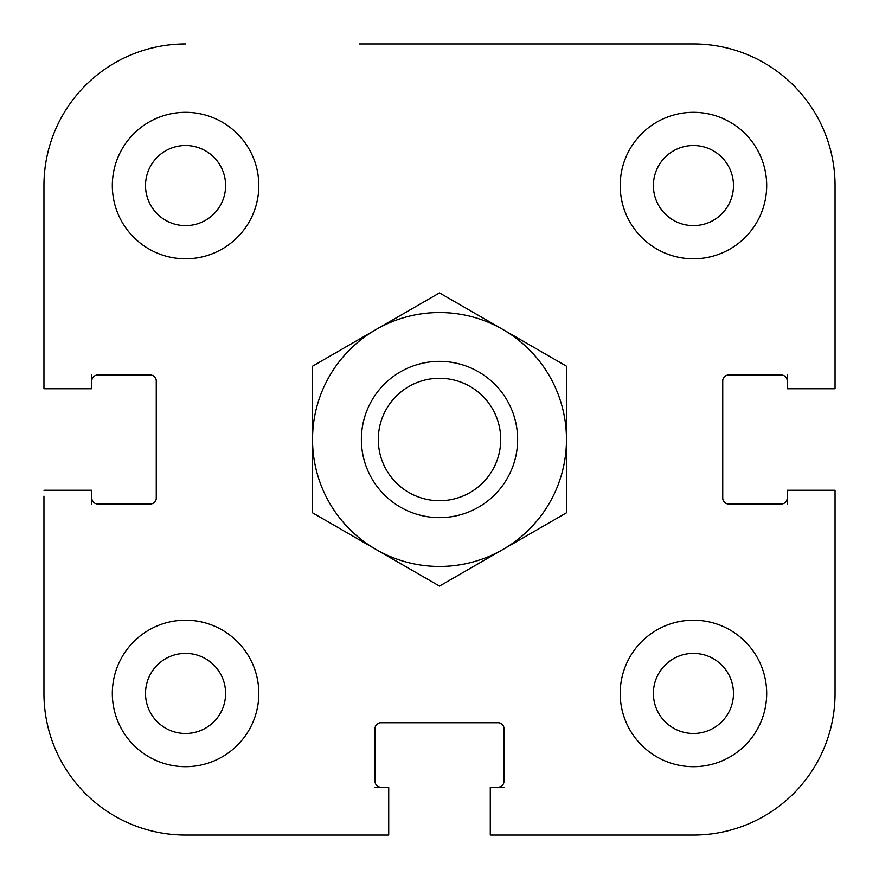 <?xml version="1.0" encoding="UTF-8"?>
<svg xmlns="http://www.w3.org/2000/svg" width="879" height="879" viewBox="0 0 879 879"><rect width="100%" height="100%" fill="white"/><g stroke="black" fill="none" stroke-linecap="round" stroke-linejoin="round"><path stroke-width="1.32" d="M787.188 380.904A5.856 5.856 0 0 0 781.332 375.036L728.592 375.036A5.856 5.856 0 0 0 722.736 380.904L722.736 498.096A5.856 5.856 0 0 0 728.592 503.964L781.332 503.964A5.856 5.856 0 0 0 787.188 498.096M835.05 388.716L835.05 185.568L835.05 388.716L787.188 388.716L787.188 375.036M91.812 498.096A5.856 5.856 0 0 0 97.668 503.964L150.408 503.964A5.856 5.856 0 0 0 156.264 498.096L156.264 380.904A5.856 5.856 0 0 0 150.408 375.036L97.668 375.036A5.856 5.856 0 0 0 91.812 380.904M382.848 835.05L185.568 835.05A141.618 141.618 0 0 1 43.95 693.432L43.95 496.152M498.096 787.188A5.856 5.856 0 0 0 503.964 781.332L503.964 728.592A5.856 5.856 0 0 0 498.096 722.736L380.904 722.736A5.856 5.856 0 0 0 375.036 728.592L375.036 781.332A5.856 5.856 0 0 0 380.904 787.188M490.284 835.05L693.432 835.05L490.284 835.05L490.284 787.188L503.964 787.188M835.05 382.848L835.05 185.568A141.618 141.618 0 0 0 693.432 43.95L615.3 43.95M787.188 503.964L787.188 490.284L835.05 490.284L835.05 693.432L835.05 496.152M496.152 835.05L693.432 835.05A141.618 141.618 0 0 0 835.05 693.432M527.4 43.95L441.456 43.95M359.412 43.95L693.432 43.95M43.95 382.848L43.95 185.568A141.618 141.618 0 0 1 185.568 43.95M500.722 439.5A61.222 61.222 0 0 1 408.889 492.515A61.222 61.222 0 0 1 408.889 386.485A61.222 61.222 0 0 1 500.722 439.5M517.632 439.5A78.132 78.132 0 0 0 400.428 371.839A78.132 78.132 0 0 0 400.428 507.161A78.132 78.132 0 0 0 517.632 439.5M653.394 185.568A40.038 40.038 0 0 1 713.451 150.891A40.038 40.038 0 0 1 713.451 220.244A40.038 40.038 0 0 1 653.394 185.568M653.394 693.432A40.038 40.038 0 0 1 713.451 658.756A40.038 40.038 0 0 1 713.451 728.109A40.038 40.038 0 0 1 653.394 693.432M145.518 693.432A40.038 40.038 0 0 1 205.587 658.756A40.038 40.038 0 0 1 205.587 728.109A40.038 40.038 0 0 1 145.518 693.432M145.518 185.568A40.038 40.038 0 0 1 205.587 150.891A40.038 40.038 0 0 1 205.587 220.244A40.038 40.038 0 0 1 145.518 185.568M766.686 693.432A73.254 73.254 0 0 1 656.811 756.874A73.254 73.254 0 0 1 656.811 630.001A73.254 73.254 0 0 1 766.686 693.432M258.822 185.568A73.254 73.254 0 0 1 148.947 248.999A73.254 73.254 0 0 1 148.947 122.126A73.254 73.254 0 0 1 258.822 185.568M258.822 693.432A73.254 73.254 0 0 1 148.947 756.874A73.254 73.254 0 0 1 148.947 630.001A73.254 73.254 0 0 1 258.822 693.432M766.686 185.568A73.254 73.254 0 0 1 656.811 248.999A73.254 73.254 0 0 1 656.811 122.126A73.254 73.254 0 0 1 766.686 185.568M43.95 490.284L91.812 490.284L91.812 503.964M91.812 375.036L91.812 388.716L43.95 388.716L43.95 185.568M375.036 787.188L388.716 787.188L388.716 835.05L185.568 835.05M566.472 512.809L502.986 549.452A126.972 126.972 0 0 0 566.472 439.5L566.472 512.809M439.5 586.106L376.014 549.452A126.972 126.972 0 0 0 502.986 549.452L439.5 586.106M376.014 549.452L312.528 512.809L312.528 439.5A126.972 126.972 0 0 0 376.014 549.452M312.528 439.5L312.528 366.191L376.014 329.548A126.972 126.972 0 0 0 312.528 439.5M376.014 329.548L439.5 292.894L502.986 329.548A126.972 126.972 0 0 0 376.014 329.548M502.986 329.548L566.472 366.191L566.472 439.5A126.972 126.972 0 0 0 502.986 329.548"/></g></svg>
